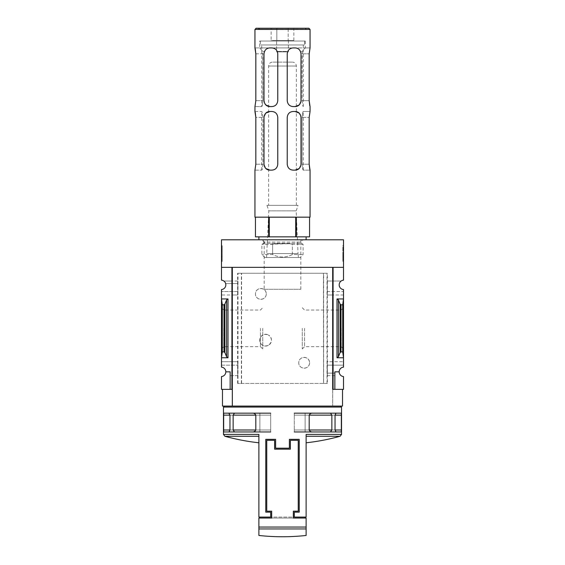 <?xml version="1.0" encoding="UTF-8"?>
<svg xmlns="http://www.w3.org/2000/svg" width="565" height="565" viewBox="0 0 565 565"><rect width="100%" height="100%" fill="white"/><g stroke="black" fill="none" stroke-linecap="round" stroke-linejoin="round"><path stroke-width="0.42" stroke-dasharray="2.83 2.12" d="M266.263 293.913C266.285 301.018 255.288 300.905 255.444 293.927C255.267 286.928 266.285 286.794 266.263 293.913A5.41 5.41 0 0 0 260.853 288.503A5.41 5.41 0 0 0 255.444 293.913A5.41 5.41 0 0 0 260.853 299.323A5.41 5.41 0 0 0 266.263 293.913M309.556 362.786C309.719 369.778 298.723 369.898 298.737 362.794C298.708 355.689 309.726 355.795 309.556 362.786A5.41 5.41 0 0 0 304.147 357.377A5.41 5.41 0 0 0 298.737 362.786A5.41 5.41 0 0 0 304.147 368.203A5.41 5.41 0 0 0 309.556 362.786M327.368 383.451L237.632 383.451L241.58 383.451L241.446 273.248L327.368 273.248L327.368 383.451L323.618 383.451L323.618 273.248M241.446 383.451L323.554 383.451L323.554 273.248M268.417 345.335C263.622 346.931 260.705 345.215 259.674 340.172C260.698 335.109 263.615 333.378 268.417 334.981A5.904 5.904 0 0 0 259.674 340.158A5.904 5.904 0 0 0 268.417 345.335C272.436 341.889 272.436 338.442 268.417 334.981A5.904 5.904 0 0 1 268.417 345.335M241.58 383.451L241.58 273.248L237.632 273.248L327.368 273.248M323.554 383.451L323.42 273.248M327.079 291.554L343.506 291.554L343.506 289.57A4.725 4.725 0 0 1 341.147 281.024L327.248 281.024L327.248 294.994L327.248 281.024M327.121 281.024L341.147 281.024A4.725 4.725 0 0 1 343.506 280.155L343.506 267.344L333.075 267.344L333.075 294.994L327.248 294.994M237.752 294.994L231.925 294.994L231.925 389.356L221.494 389.356L221.494 376.551A4.725 4.725 0 0 0 225.823 371.841L230.153 371.841L230.153 389.356L230.153 371.841L225.823 371.841A4.725 4.725 0 0 0 221.494 367.137L221.494 365.152L237.922 365.152L221.494 365.152L221.494 294.994L231.925 294.994L231.925 281.024L223.853 281.024A4.725 4.725 0 0 1 221.494 289.57L221.494 294.994L237.879 294.994L237.752 281.024L231.925 281.024L231.925 267.344L231.925 389.356L231.925 267.344L221.494 267.344L221.494 239.8L343.506 239.8L343.506 267.344L333.075 267.344L332.679 406.08L342.517 406.08M237.752 281.024L223.853 281.024A4.725 4.725 0 0 0 221.494 280.155L221.494 267.344L231.925 267.344L221.494 267.344M237.879 281.024L237.879 283.581L225.647 283.581L237.922 283.581L237.922 291.554L221.494 291.554L237.879 291.554L237.879 294.994M342.715 351.91L341.006 351.91L340.123 352.567L338.428 356.72L337.008 357.772L343.506 357.772L343.506 298.934L342.715 304.796L342.715 351.91L343.506 357.772L343.506 365.152L327.121 365.152L327.121 361.706L343.506 361.706L333.075 361.706L333.075 294.994L343.506 294.994L343.506 291.554L327.121 291.554M337.008 357.772L337.008 298.934L343.506 298.934L343.506 294.994L327.121 294.994M327.248 375.676L333.075 375.676L333.075 361.706L327.248 361.706L327.248 375.676L327.121 365.152M237.922 365.152L237.879 375.676L230.153 375.676L230.153 371.841L225.823 371.841M237.752 375.676L237.752 361.706L221.494 361.706L237.879 361.706L237.879 365.152M327.121 375.676L334.847 375.676L334.847 389.356L333.075 389.356L333.075 375.676L334.847 375.676L334.847 373.119L327.121 373.119M334.847 389.356L334.847 371.841L334.847 389.356L343.506 389.356L343.506 376.551A4.725 4.725 0 0 1 339.177 371.841L334.847 371.841L339.177 371.841L334.847 371.841L334.847 373.119L327.079 373.119M237.879 375.676L230.153 375.676L230.153 389.356M339.177 371.841A4.725 4.725 0 0 1 343.506 367.137L343.506 365.152L327.079 365.152M222.285 351.91L223.994 351.91L224.877 352.567L226.572 356.72L227.992 357.772L221.494 357.772L222.285 351.91L222.285 304.796L221.494 298.934L227.992 298.934L226.572 299.987L224.877 304.139L223.994 304.796L222.285 304.796M221.494 328.35L221.494 348.972L221.494 328.35M343.506 328.35L343.506 348.972L343.506 328.35M341.535 407.068L223.465 407.068M223.465 434.386L258.883 434.386L258.883 517.074L306.117 517.074L306.117 434.386L306.117 442.791L306.117 434.386L341.535 434.386M229.821 429.993L229.821 415.134L228.867 413.17L223.641 413.17L223.641 431.964L228.867 431.964L229.821 429.993L259.872 429.993L259.872 413.17L259.872 431.964L259.872 413.17L259.872 431.964L259.872 429.993L223.521 429.993M312.819 413.17C311.216 413.022 310.03 413.679 309.26 415.134L309.26 429.993C310.023 431.448 311.209 432.105 312.819 431.964L330.532 431.964L331.881 429.993L331.881 415.134L330.532 413.17L294.309 413.17L294.309 415.134L294.309 413.17L341.338 413.17M336.133 413.17L335.179 415.134L335.179 429.993L336.133 431.964L341.359 431.964L341.359 413.17L336.133 413.17M255.74 429.993L255.74 415.134C254.97 413.679 253.784 413.022 252.181 413.17L234.468 413.17L233.119 415.134L233.119 429.993L234.468 431.964L252.181 431.964C253.791 432.105 254.977 431.448 255.74 429.993L270.692 429.993L270.692 413.17L252.181 413.17M306.117 518.056L258.883 518.056L258.883 528.946L306.117 528.946L306.117 518.056M259.872 518.056L259.872 517.074L305.128 517.074L305.128 518.056L259.872 518.056L271.673 518.056L271.673 511.17L266.758 511.17L266.758 440.326L274.625 440.326L274.625 449.182L290.375 449.182L290.375 440.326L298.242 440.326L298.242 511.17L293.327 511.17L293.327 518.056L305.128 518.056M332.679 267.344L232.321 267.344L232.321 389.356L222.483 389.356L231.925 389.356M221.494 245.697L221.494 261.447L221.494 245.697L222.186 245.697L221.494 245.697M237.632 383.451L237.632 273.248M232.321 389.356L232.321 406.08L232.321 389.356L232.321 406.08L332.679 406.08L332.679 389.356L342.517 389.356L332.679 389.356M343.506 267.344L333.075 267.344L333.075 389.356M342.715 304.796L341.006 304.796L340.123 304.139L338.428 299.987L337.008 298.934M343.506 245.697L343.506 261.447L343.506 245.697L342.814 245.697L342.814 261.447L342.814 245.697L343.506 245.697M222.483 406.08L232.321 406.08M224.446 406.08L340.554 406.08L224.446 406.08M261.885 239.8L303.115 239.8L261.885 239.8L264.166 242.081L300.834 242.081L264.166 242.081L264.166 289.28L300.834 289.28L264.166 289.28M262.732 328.35L262.732 348.972L262.732 328.35M260.444 328.35L260.444 346.684L260.444 328.35M223.782 328.35L223.782 346.684L223.782 328.35M341.218 328.35L341.218 346.684L341.218 328.35M304.556 328.35L304.556 346.684L304.556 328.35M302.268 328.35L302.268 348.972L302.268 328.35M343.506 261.447L342.814 261.447L343.506 261.447M343.506 255.797L343.506 259.971L342.814 259.971L342.814 249.144L342.814 259.971L343.506 259.971L343.506 249.144L342.814 249.144L342.814 247.173L342.814 249.144L343.506 249.144L343.506 247.173L342.814 247.173L343.506 247.173L343.506 249.144L342.814 249.144L343.506 249.144L343.506 257.188L342.814 257.188L342.814 255.797L342.814 257.188L343.506 257.188L343.506 255.797L342.814 255.797M222.186 261.447L221.494 261.447L222.186 261.447L222.186 245.697L222.186 261.447M222.186 249.455L221.494 249.144L222.186 249.144L222.186 247.173L222.186 249.144L221.494 249.144L221.494 259.971L222.186 259.971L222.186 249.455L221.494 249.455M221.494 256.623L222.186 256.623L222.186 259.971L221.494 259.971L221.494 249.144M222.186 257.019L221.494 257.019M222.186 256.623L222.186 258L221.494 258L222.186 258L222.186 256.454L221.494 256.454M222.186 249.144L222.186 256.454M222.186 247.173L221.494 247.173L222.186 247.173M305.128 517.074L294.309 517.074L294.309 512.151L299.224 512.151L299.224 439.337L289.386 439.337L289.386 448.193L275.614 448.193L275.614 439.337L265.776 439.337L265.776 512.151L270.692 512.151L270.692 517.074L259.872 517.074M336.006 431.964L294.309 431.964L294.309 415.134L294.309 431.964L294.309 415.134L294.309 431.964L312.819 431.964M341.479 429.993L305.128 429.993L305.128 413.17L305.128 431.964L305.128 413.17L305.128 431.964L305.128 429.993L335.179 429.993M294.309 413.17L294.309 415.134L294.309 413.17L330.511 413.17M294.309 431.964L330.511 431.964M234.489 413.17L270.692 413.17L270.692 415.134L270.692 413.17L223.662 413.17M270.692 413.17L270.692 431.964L270.692 415.134L270.692 431.964L252.181 431.964M234.489 431.964L228.995 431.964M270.692 431.964L270.692 429.993L233.119 429.993M292.366 254.554C285.777 257.831 279.202 257.831 272.634 254.554L261.885 254.554L272.634 254.554C279.223 257.831 285.798 257.831 292.366 254.554L303.115 254.554L292.366 254.554L292.366 244.32L303.115 244.32L292.366 244.32L292.366 254.554M300.163 257.506L264.837 257.506L300.163 257.506L303.115 254.554L303.115 244.32L301.329 243.289L263.671 243.289L301.329 243.289C300.135 241.552 300.545 240.386 302.572 239.8L262.428 239.8L302.572 239.8M272.634 244.32L272.634 254.554L272.634 244.32L261.885 244.32L290 243.734L275 243.734L272.634 244.32M292.366 244.32L290 243.734L292.366 244.32M259.872 28.25L258.883 29.38L306.117 29.38L258.883 29.38L257.753 28.25L307.247 28.25L306.117 29.38L258.883 29.232L306.117 29.232L305.128 28.25L259.872 28.25L305.128 28.25M309.175 100.669L302.084 100.669L302.084 53.83L302.261 51.422L305.255 47.926L295.092 47.926L305.277 47.926L302.261 51.422L300.481 51.422L302.261 51.422L302.084 100.669C302.402 104.257 302.784 106.227 303.236 106.573L303.236 106.573C302.784 106.227 302.402 104.257 302.084 100.669L309.175 100.669L309.175 53.83L310.051 47.926L305.255 47.926L310.03 47.926M259.723 41.04L305.277 41.04L259.723 41.04L259.723 47.926L295.092 47.926L259.723 47.926M261.736 44.974L303.264 44.974L261.736 44.974L261.764 106.573C262.216 106.227 262.598 104.257 262.916 100.669C262.598 104.257 262.216 106.227 261.764 106.573L261.736 106.573M255.825 53.83L262.916 53.83L262.916 100.669L262.739 51.422L264.519 51.422L262.739 51.422L262.916 53.83L255.825 53.83L255.825 100.669L262.916 100.669L255.825 100.669L254.949 106.573L261.764 106.573L254.97 106.573M269.908 106.573C266.553 106.524 264.582 104.553 264.003 100.669C264.505 104.433 266.475 106.404 269.908 106.573L271.871 106.573C275.367 106.305 277.337 104.334 277.775 100.669L277.775 53.83L277.775 100.669C277.26 104.398 275.296 106.361 271.871 106.573L269.908 106.573L271.871 106.573C275.289 106.368 277.253 104.405 277.775 100.669L277.775 53.83L277.26 51.422L277.775 53.83C277.337 50.172 275.374 48.202 271.871 47.926L269.908 47.926C266.927 48.357 265.133 49.522 264.519 51.422C265.133 49.522 266.927 48.357 269.908 47.926C266.482 48.081 264.519 50.052 264.003 53.83L264.519 51.422L264.003 53.83L264.003 100.669L265.917 105.019M299.083 105.019L300.997 100.669L300.997 53.83L300.481 51.422L300.997 53.83C300.495 50.066 298.525 48.096 295.092 47.926L293.129 47.926C290.664 48.039 288.87 49.204 287.74 51.422C288.856 49.212 290.657 48.046 293.129 47.926C289.633 48.202 287.663 50.165 287.225 53.83L287.74 51.422L277.26 51.422L287.74 51.422L287.225 53.83L287.225 100.669C287.74 104.398 289.704 106.361 293.129 106.573L295.092 106.573L293.129 106.573C289.711 106.368 287.747 104.405 287.225 100.669C287.663 104.327 289.626 106.298 293.129 106.573L295.092 106.573C298.518 106.418 300.481 104.447 300.997 100.669C300.418 104.56 298.447 106.524 295.092 106.573M300.997 53.83L300.997 100.669L300.997 53.83M287.225 53.83L287.225 100.669L287.225 53.83M264.003 53.83L264.003 100.669L264.003 53.83M295.707 236.848L282.5 236.848L302.953 236.848L295.707 236.848L295.707 217.165L296.343 217.165L296.343 236.848M309.556 217.165L296.343 217.165L309.556 217.165L309.556 236.848L255.444 236.848L255.444 217.165L268.658 217.165L268.658 236.848M262.047 236.848L282.5 236.848L262.047 236.848M296.343 217.165L268.658 217.165L269.293 217.165L269.293 236.848M310.03 111.489L303.236 111.489C302.784 111.835 302.402 113.805 302.084 117.393C302.402 113.805 302.784 111.835 303.236 111.489L310.051 111.489L309.175 117.393L309.175 164.231L302.084 164.231C302.402 167.819 302.784 169.79 303.236 170.136L310.03 170.136L303.236 170.136C302.784 169.79 302.402 167.819 302.084 164.231L309.175 164.231M254.949 217.165L310.051 217.165M254.949 111.489L261.764 111.489C262.216 111.835 262.598 113.805 262.916 117.393L262.916 164.231C262.598 167.819 262.216 169.79 261.764 170.136C262.216 169.79 262.598 167.819 262.916 164.231L262.916 117.393C262.598 113.805 262.216 111.835 261.764 111.489L254.97 111.489M254.97 170.136L261.764 170.136L254.949 170.136L255.825 164.231L262.916 164.231L255.825 164.231L255.825 117.393L262.916 117.393L255.825 117.393M254.949 47.926L259.745 47.926L262.739 51.422L259.745 47.926L254.97 47.926M265.917 113.042L264.003 117.393C264.582 113.501 266.553 111.538 269.908 111.489C266.482 111.644 264.519 113.614 264.003 117.393L264.003 164.231C264.505 167.996 266.475 169.966 269.908 170.136C266.553 170.086 264.582 168.116 264.003 164.231L265.917 168.582M269.908 111.489L271.871 111.489C275.296 111.701 277.26 113.664 277.775 117.393L277.775 164.231L277.775 117.393C277.337 113.734 275.374 111.764 271.871 111.489C275.289 111.693 277.253 113.657 277.775 117.393L277.775 164.231C277.253 167.967 275.289 169.931 271.871 170.136L269.908 170.136L271.871 170.136C275.367 169.867 277.337 167.897 277.775 164.231C277.26 167.96 275.296 169.924 271.871 170.136L269.908 170.136M295.092 111.489L293.129 111.489L295.092 111.489C298.447 111.538 300.418 113.509 300.997 117.393C300.495 113.629 298.525 111.658 295.092 111.489L293.129 111.489C289.711 111.693 287.747 113.657 287.225 117.393C287.74 113.664 289.704 111.701 293.129 111.489C289.633 111.764 287.663 113.727 287.225 117.393L287.225 164.231C287.663 167.89 289.626 169.86 293.129 170.136C289.711 169.931 287.747 167.967 287.225 164.231C287.74 167.96 289.704 169.924 293.129 170.136L295.092 170.136C298.518 169.98 300.481 168.01 300.997 164.231C300.418 168.123 298.447 170.086 295.092 170.136M299.083 168.582L300.997 164.231L300.997 117.393L300.997 164.231L300.997 117.393L299.083 113.042M295.092 47.926C298.073 48.357 299.867 49.522 300.481 51.422C299.867 49.522 298.073 48.357 295.092 47.926M271.871 47.926C274.336 48.039 276.13 49.204 277.26 51.422C276.144 49.212 274.343 48.046 271.871 47.926M298.447 257.506L266.553 257.506L298.447 257.506L298.045 253.572L266.955 253.572L298.045 253.572L296.18 210.872L268.82 210.872L296.18 210.872L298.045 205.356L266.955 205.356L298.045 205.356M306.117 239.8L258.883 239.8L306.117 239.8M268.658 217.165L255.444 217.165M269.293 217.165L295.707 217.165M256.129 28.25L308.871 28.25M302.084 117.393L302.084 164.231L302.084 117.393L309.175 117.393L302.084 117.393M264.003 117.393L264.003 164.231L264.003 117.393M287.225 117.393L287.225 164.231L287.225 117.393M268.629 205.356L296.371 205.356L268.629 205.356L268.629 66.034C268.862 63.64 270.169 62.334 272.563 62.101L292.437 62.101L272.563 62.101M304.641 41.04L260.359 41.04L304.641 41.04L304.641 44.974L260.359 44.974L304.641 44.974M271.136 28.25L276.822 28.25L271.136 28.25L271.136 40.454L276.822 40.454L271.136 40.454M288.178 28.25L276.822 28.25L293.864 28.25L288.178 28.25L288.178 40.454L276.822 40.454L293.864 40.454L288.178 40.454L288.178 28.25M276.596 40.454L288.404 40.454L276.596 40.454L276.596 51.867L288.404 51.867L276.596 51.867M276.822 40.454L276.822 28.25L276.822 40.454M293.864 40.454L293.864 28.25M288.404 40.454L288.404 51.867M275 243.734L290 243.734L275 243.734M241.382 383.451L241.382 273.248M227.992 357.772L227.992 298.934M306.117 527.053L258.883 527.053M223.994 351.91L223.994 304.796M341.006 351.91L341.006 304.796M222.186 255.945L221.494 255.945M338.428 356.72L338.428 299.987M340.123 352.567L340.123 304.139M226.572 356.72L226.572 299.987M224.877 352.567L224.877 304.139M258.883 436.279L224.905 436.279M340.095 436.279L306.117 436.279M331.881 415.134L309.26 415.134M331.881 429.993L309.26 429.993M341.479 415.134L335.179 415.134M305.128 415.134L335.038 415.134L305.128 415.134M305.128 429.993L335.038 429.993L305.128 429.993M294.309 415.134L309.189 415.134L294.309 415.134M294.309 429.993L309.189 429.993L294.309 429.993M233.119 415.134L255.74 415.134M223.521 415.134L229.821 415.134M259.872 429.993L229.962 429.993L259.872 429.993M259.872 415.134L229.962 415.134L259.872 415.134M270.692 429.993L255.811 429.993L270.692 429.993M270.692 415.134L255.811 415.134L270.692 415.134M327.008 383.451L327.008 273.248M237.992 383.451L237.992 273.248M254.949 29.429L310.051 29.429M302.084 53.83L309.175 53.83L302.084 53.83M268.629 66.034L296.371 66.034L268.629 66.034M221.494 348.972L223.782 346.684L260.444 346.684L262.732 348.972M221.494 307.734L223.782 310.023L260.444 310.023L262.732 307.734M302.268 348.972L304.556 346.684L341.218 346.684L343.506 348.972M302.268 307.734L304.556 310.023L341.218 310.023L343.506 307.734M300.834 289.28L300.834 242.081L303.115 239.8M264.837 257.506L261.885 254.554L261.885 244.32L263.671 243.289M305.277 41.04L305.277 47.926M303.264 106.573L303.264 44.974M266.553 257.506L268.82 210.872L266.955 205.356M264.371 242.081L262.428 239.8M261.736 170.136L261.736 111.489M303.264 170.136L303.264 111.489M296.371 205.356L296.371 66.034C296.138 63.64 294.831 62.334 292.437 62.101M260.359 41.04L260.359 44.974"/><path stroke-width="0.85" d="M332.679 389.356L332.679 267.344L332.679 389.356L333.075 389.356L333.075 267.344L343.506 267.344L343.506 239.8L221.494 239.8L221.494 280.155A4.725 4.725 0 0 1 225.823 284.859A4.725 4.725 0 0 1 221.494 289.57L221.494 367.137A4.725 4.725 0 0 1 225.823 371.841L230.153 371.841L230.153 389.356L232.321 389.356M343.506 267.344L343.506 280.155A4.725 4.725 0 0 0 339.177 284.859A4.725 4.725 0 0 0 343.506 289.57L343.506 367.137A4.725 4.725 0 0 0 339.177 371.841A4.725 4.725 0 0 0 343.506 376.551L343.506 389.356L334.847 389.356L334.847 371.841L339.177 371.841M230.153 389.356L221.494 389.356L221.494 376.551A4.725 4.725 0 0 0 225.823 371.841M223.465 407.068L341.535 407.068L341.535 434.386L306.117 434.386L306.117 517.074L294.309 517.074L294.309 512.151L299.224 512.151L299.224 439.337L289.386 439.337L289.386 448.193L275.614 448.193L275.614 439.337L265.776 439.337L265.776 512.151L270.692 512.151L270.692 517.074L258.883 517.074L258.883 434.386L223.465 434.386L223.465 407.068L224.446 406.08M233.14 429.993L234.489 431.964L252.237 431.964C253.847 432.105 255.034 431.448 255.811 429.993L233.14 429.993L233.14 415.134L234.489 413.17L223.662 413.17L223.662 431.964L228.995 431.964L229.962 429.993L229.962 415.134L228.867 413.17M255.811 429.993L255.811 415.134C255.041 413.679 253.847 413.022 252.237 413.17L234.489 413.17M309.189 429.993L331.86 429.993L330.511 431.964L312.763 431.964C311.153 432.105 309.966 431.448 309.189 429.993L309.189 415.134C309.959 413.679 311.153 413.022 312.763 413.17L341.338 413.17L341.338 431.964L336.006 431.964L335.038 429.993L335.038 415.134L336.006 413.17L341.359 413.17M330.511 413.17L331.86 415.134L331.86 429.993M259.872 518.056L259.872 517.074M305.128 517.074L305.128 518.056M290.375 449.182L290.375 440.326L298.242 440.326L298.242 511.17L293.327 511.17L293.327 518.056L306.117 518.056L306.117 535.458L306.117 528.946L258.883 528.946L258.883 535.458L258.883 518.056L271.673 518.056L271.673 511.17L266.758 511.17L266.758 440.326L274.625 440.326L274.625 449.182L290.375 449.182M227.992 298.934L221.494 298.934L222.285 304.796L223.994 304.796L224.877 304.139L226.572 299.987L227.992 298.934L227.992 357.772L221.494 357.772L222.285 351.91L222.285 304.796M227.992 357.772L226.572 356.72L224.877 352.567L223.994 351.91L222.285 351.91M231.925 389.356L231.925 267.344L221.494 267.344M333.075 389.356L334.847 389.356M338.428 356.72L340.123 352.567L341.006 351.91L342.715 351.91L343.506 357.772L337.008 357.772L338.428 356.72L338.428 299.987L337.008 298.934L343.506 298.934L342.715 304.796L341.006 304.796L340.123 304.139L338.428 299.987M342.715 351.91L342.715 304.796M342.517 389.356L342.517 406.08L222.483 406.08L222.483 389.356M332.679 267.344L232.321 267.344L232.321 406.08M294.309 413.17L312.763 413.17M294.309 431.964L312.763 431.964M330.511 431.964L341.359 431.964M341.338 431.964L336.133 431.964M270.692 413.17L252.237 413.17M270.692 431.964L252.237 431.964M234.489 431.964L223.641 431.964M228.995 413.17L223.641 413.17M223.662 431.964L228.867 431.964M307.247 28.25L257.753 28.25M265.917 105.019L269.908 106.573C266.482 106.418 264.519 104.447 264.003 100.669L264.003 53.83C264.505 50.066 266.475 48.096 269.908 47.926L271.871 47.926C275.367 48.202 277.337 50.165 277.775 53.83L277.775 100.669C277.337 104.327 275.374 106.298 271.871 106.573L269.908 106.573M295.092 106.573L293.129 106.573C289.633 106.305 287.663 104.334 287.225 100.669L287.225 53.83C287.663 50.172 289.626 48.202 293.129 47.926L295.092 47.926C298.518 48.081 300.481 50.052 300.997 53.83L300.997 100.669C300.495 104.433 298.525 106.404 295.092 106.573L299.083 105.019M309.556 236.848L309.556 217.165L309.556 236.848L268.658 236.848L268.658 217.165M255.444 236.848L255.444 217.165L255.444 236.848L268.658 236.848M269.293 217.165L269.293 236.848M310.051 29.429L254.949 29.429L256.129 28.25L308.871 28.25L310.051 29.429L310.051 47.926L309.175 53.83L309.175 100.669L309.754 105.74M309.175 100.669L310.051 106.573L310.051 111.489L309.175 117.393L309.175 164.231L309.754 169.302M309.175 164.231L310.051 170.136L310.051 217.165L254.949 217.165L254.949 170.136L255.825 164.231L255.825 117.393L255.246 112.322M254.949 29.429L254.949 47.926L255.825 53.83L255.825 100.669L254.97 106.573L254.949 111.489L255.825 117.393M255.825 53.83L255.246 48.76M265.917 168.582L269.908 170.136C266.482 169.98 264.519 168.01 264.003 164.231L264.003 117.393C264.505 113.629 266.475 111.658 269.908 111.489L265.917 113.042M269.908 170.136L271.871 170.136C275.374 169.86 277.337 167.89 277.775 164.231L277.775 117.393C277.337 113.727 275.367 111.764 271.871 111.489L269.908 111.489M295.092 170.136L293.129 170.136C289.633 169.867 287.663 167.897 287.225 164.231L287.225 117.393C287.663 113.734 289.626 111.764 293.129 111.489L295.092 111.489C298.518 111.644 300.481 113.614 300.997 117.393L300.997 164.231C300.495 167.996 298.525 169.966 295.092 170.136L299.083 168.582M306.117 236.848L306.117 239.8M296.343 217.165L296.343 236.848M295.707 217.165L295.707 236.848M299.083 113.042L295.092 111.489M258.883 527.053L306.117 527.053M223.994 351.91L223.994 304.796M337.008 357.772L337.008 298.934M341.006 351.91L341.006 304.796M340.123 352.567L340.123 304.139M226.572 356.72L226.572 299.987M224.877 352.567L224.877 304.139M223.465 434.386L224.905 436.279L258.883 436.279M306.117 436.279L340.095 436.279L341.535 434.386M335.038 415.134L341.465 415.134M335.038 429.993L341.465 429.993M309.189 415.134L331.86 415.134M229.962 429.993L223.535 429.993M229.962 415.134L223.535 415.134M255.811 415.134L233.14 415.134M224.905 436.279A216.466 216.466 0 0 0 258.883 442.791M306.117 442.791A216.466 216.466 0 0 0 340.095 436.279M340.554 406.08L341.535 407.068M258.883 535.458A216.466 216.466 0 0 0 306.117 535.458M263.671 243.289L264.371 242.081M258.883 236.848L258.883 239.8"/></g></svg>

